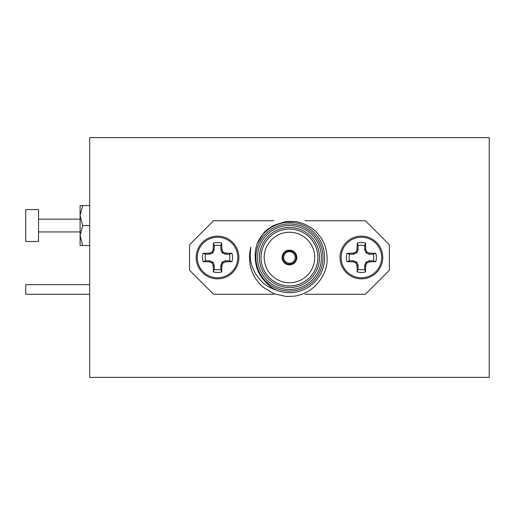 <?xml version="1.0" encoding="UTF-8"?>
<svg xmlns="http://www.w3.org/2000/svg" width="515" height="515" viewBox="0 0 515 515"><rect width="100%" height="100%" fill="white"/><g stroke="black" fill="none" stroke-linecap="round" stroke-linejoin="round"><path stroke-width="0.77" d="M89.681 377.373L89.681 137.627L489.25 137.627L489.25 377.373L89.681 377.373M89.681 294.258L25.75 294.258L25.75 284.673L89.681 284.673M305.125 294.258L365.386 294.258L389.359 270.285L389.359 244.715L365.386 220.742L305.125 220.742M273.806 220.742L213.545 220.742L189.572 244.715L189.572 270.285L213.545 294.258L273.806 294.258M361.388 236.147A21.353 21.353 0 0 0 342.893 268.173A21.353 21.353 0 0 0 379.883 268.173A21.353 21.353 0 0 0 361.388 236.147A21.353 21.353 0 0 0 342.893 268.173A21.353 21.353 0 0 0 379.883 268.173A21.353 21.353 0 0 0 361.388 236.147A21.353 21.353 0 0 0 342.893 268.173A21.353 21.353 0 0 0 379.883 268.173A21.353 21.353 0 0 0 361.388 236.147M217.542 236.147A21.353 21.353 0 0 1 236.037 268.173A21.353 21.353 0 0 1 199.054 268.173A21.353 21.353 0 0 1 217.542 236.147A21.353 21.353 0 0 1 236.037 268.173A21.353 21.353 0 0 1 199.054 268.173A21.353 21.353 0 0 1 217.542 236.147A21.353 21.353 0 0 1 236.037 268.173A21.353 21.353 0 0 1 199.054 268.173A21.353 21.353 0 0 1 217.542 236.147M358.112 265.431L357.03 265.643A32.284 2.813 90 0 0 357.236 271.907A14.993 14.993 0 0 0 365.541 271.907A32.284 2.813 -90 0 0 365.747 265.643L364.665 265.431L365.837 262.431L368.978 260.848L373.259 260.777L375.796 261.652A14.993 14.993 0 0 0 375.796 253.348A32.284 2.813 180 0 0 369.532 253.142L369.319 254.223L366.32 253.052L364.736 249.91L364.665 245.629L365.541 243.093A14.993 14.993 0 0 0 357.236 243.093A32.284 2.813 90 0 0 357.03 249.357L358.112 249.569L356.94 252.569L353.799 254.153L349.518 254.223L346.981 253.348A14.993 14.993 0 0 0 346.981 261.652A32.284 2.813 0 0 0 353.245 261.858L353.457 260.777L356.457 261.948L358.041 265.09L358.112 269.371L357.236 271.907M357.03 265.643L356.953 265.302L358.041 265.09M356.94 262.431L356.09 263.281A32.033 2.794 67.5 0 0 356.953 265.302M356.09 263.281L355.608 262.798L356.457 261.948M353.799 260.848L353.58 261.929A32.033 2.794 22.5 0 0 355.608 262.798M353.58 261.929L353.245 261.858M353.457 254.223L353.245 253.142A32.284 2.813 180 0 0 346.981 253.348M353.245 253.142L353.58 253.071L353.799 254.153M356.457 253.052L355.608 252.202A32.033 2.794 157.5 0 0 353.58 253.071M355.608 252.202L356.09 251.719L356.94 252.569M358.041 249.91L356.953 249.698A32.033 2.794 112.5 0 0 356.09 251.719M356.953 249.698L357.03 249.357M364.665 249.569L365.747 249.357A32.284 2.813 -90 0 0 365.541 243.093M365.747 249.357L365.817 249.698L364.736 249.91M365.837 252.569L366.686 251.719A32.033 2.794 -112.5 0 0 365.817 249.698M366.686 251.719L367.169 252.202L366.32 253.052M368.978 254.153L369.191 253.071A32.033 2.794 -157.5 0 0 367.169 252.202M369.191 253.071L369.532 253.142M369.319 260.777L369.532 261.858A32.284 2.813 0 0 0 375.796 261.652M369.532 261.858L369.191 261.929L368.978 260.848M366.32 261.948L367.169 262.798A32.033 2.794 -22.5 0 0 369.191 261.929M367.169 262.798L366.686 263.281L365.837 262.431M364.736 265.09L365.817 265.302A32.033 2.794 -67.5 0 0 366.686 263.281M365.817 265.302L365.747 265.643M213.39 271.907A32.284 2.813 -90 0 1 213.184 265.643L214.266 265.431L213.094 262.431L209.953 260.848L205.672 260.777L203.135 261.652A14.993 14.993 0 0 1 203.135 253.348A32.284 2.813 -0 0 1 209.399 253.142L209.611 254.223L212.611 253.052L214.195 249.91L214.266 245.629L213.39 243.093A14.993 14.993 0 0 1 221.695 243.093A32.284 2.813 90 0 1 221.901 249.357L220.819 249.569L221.991 252.569L225.132 254.153L229.413 254.223L231.95 253.348A14.993 14.993 0 0 1 231.95 261.652A32.284 2.813 180 0 1 225.686 261.858L225.473 260.777L222.474 261.948L220.89 265.09L220.819 269.371L221.695 271.907A14.993 14.993 0 0 1 213.39 271.907L214.266 269.371L214.266 265.431M214.195 265.09L213.113 265.302L213.184 265.643M213.113 265.302A32.033 2.794 -112.5 0 1 212.244 263.281L213.094 262.431M212.611 261.948L211.762 262.798L212.244 263.281M211.762 262.798A32.033 2.794 -157.5 0 1 209.74 261.929L209.953 260.848M209.611 260.777L209.399 261.858L209.74 261.929M209.399 261.858A32.284 2.813 180 0 1 203.135 261.652M209.953 254.153L209.74 253.071L209.399 253.142M209.74 253.071A32.033 2.794 -22.5 0 1 211.762 252.202L212.611 253.052M213.094 252.569L212.244 251.719L211.762 252.202M212.244 251.719A32.033 2.794 -67.5 0 1 213.113 249.698L214.195 249.91M214.266 249.569L213.184 249.357L213.113 249.698M213.184 249.357A32.284 2.813 -90 0 1 213.39 243.093M220.89 249.91L221.978 249.698L221.901 249.357M221.978 249.698A32.033 2.794 67.5 0 1 222.841 251.719L221.991 252.569M222.474 253.052L223.323 252.202L222.841 251.719M223.323 252.202A32.033 2.794 22.5 0 1 225.351 253.071L225.132 254.153M225.473 254.223L225.686 253.142L225.351 253.071M225.686 253.142A32.284 2.813 -0 0 1 231.95 253.348M225.132 260.848L225.351 261.929L225.686 261.858M225.351 261.929A32.033 2.794 157.5 0 1 223.323 262.798L222.474 261.948M221.991 262.431L222.841 263.281L223.323 262.798M222.841 263.281A32.033 2.794 112.5 0 1 221.978 265.302L220.89 265.09M220.819 265.431L221.901 265.643L221.978 265.302M221.901 265.643A32.284 2.813 90 0 1 221.695 271.907M358.112 269.371A12.315 12.315 0 0 0 364.665 269.371L364.665 265.431M364.665 269.371L365.541 271.907M349.518 254.223A12.315 12.315 0 0 0 349.518 260.777L353.457 260.777M349.518 260.777L346.981 261.652M364.665 245.629A12.315 12.315 0 0 0 358.112 245.629L358.112 249.569M358.112 245.629L357.236 243.093M373.259 260.777A12.315 12.315 0 0 0 373.259 254.223L369.319 254.223M373.259 254.223L375.796 253.348M205.672 260.777A12.315 12.315 0 0 1 205.672 254.223L203.135 253.348M205.672 254.223L209.611 254.223M214.266 245.629A12.315 12.315 0 0 1 220.819 245.629L221.695 243.093M220.819 245.629L220.819 249.569M229.413 254.223A12.315 12.315 0 0 1 229.413 260.777L231.95 261.652M229.413 260.777L225.473 260.777M220.819 269.371A12.315 12.315 0 0 1 214.266 269.371M289.945 264.839L289.945 263.236A5.755 5.755 0 0 0 295.217 257.5A5.755 5.755 0 0 0 289.945 251.764L289.945 250.161M288.986 250.161L288.986 251.764A5.755 5.755 0 0 1 289.945 251.764L289.945 250.805A6.714 6.714 0 0 1 296.177 257.5A6.714 6.714 0 0 1 289.945 264.195L289.945 263.236A5.755 5.755 0 0 1 288.986 263.236L288.986 264.839M288.986 263.236L288.986 264.195A6.714 6.714 0 0 1 282.754 257.5A6.714 6.714 0 0 1 288.986 250.805L288.986 251.764A5.755 5.755 0 0 0 283.714 257.5A5.755 5.755 0 0 0 288.986 263.236M282.111 257.5A7.352 7.352 0 0 0 293.144 263.867A7.352 7.352 0 0 0 293.144 251.133A7.352 7.352 0 0 0 282.111 257.5M257.114 243.717L263.693 233.095C264.768 231.383 268.058 228.827 273.562 225.428L285.465 221.611C293.524 221.315 297.683 221.469 297.953 222.068C304.359 223.381 313.764 227.971 318.901 235.033C324.212 241.548 326.941 249.292 327.096 258.266C327.849 274.521 314.408 291.773 298.571 295.224C297.451 295.938 293.305 296.357 286.14 296.466L273.954 293.717L263.249 287.267C261.929 286.655 259.2 283.507 255.06 277.823A39.958 39.958 0 0 1 250.857 247.206C249.833 257.931 249.575 262.335 255.421 273.581C259.682 279.639 262.663 283.057 264.369 283.836C266.764 286.301 274.836 289.9 276.433 290.157C272.345 288.342 268.56 285.439 265.071 281.454C258.646 274.707 255.382 266.725 255.279 257.5C254.848 253.818 255.459 249.221 257.114 243.717A35.162 35.162 0 0 1 302.994 225.049A35.162 35.162 0 0 1 322.023 270.781A35.162 35.162 0 0 1 276.433 290.157M255.904 257.5A33.565 33.565 0 0 1 306.245 228.435A33.565 33.565 0 0 1 306.245 286.565A33.565 33.565 0 0 1 255.904 257.5M257.5 257.5A31.969 31.969 0 0 0 305.447 285.181A31.969 31.969 0 0 0 305.447 229.819A31.969 31.969 0 0 0 257.5 257.5M259.418 257.5A30.05 30.05 0 0 1 304.487 231.48A30.05 30.05 0 0 1 304.487 283.52A30.05 30.05 0 0 1 259.418 257.5M261.015 257.5A28.447 28.447 0 0 0 303.689 282.136A28.447 28.447 0 0 0 303.689 232.864A28.447 28.447 0 0 0 261.015 257.5M264.214 257.5A25.254 25.254 0 0 0 302.093 279.368A25.254 25.254 0 0 0 302.093 235.632A25.254 25.254 0 0 0 264.214 257.5M38.535 231.93L80.089 231.93M82.683 205.556L80.089 215.547L82.683 225.531L80.089 235.522L82.683 245.513L80.089 245.513L80.089 205.556L89.681 205.556M82.683 225.531L89.681 225.531M82.683 245.513L89.681 245.513M25.75 241.516L25.75 209.554L38.535 209.554L38.535 241.516L25.75 241.516M361.388 237.228A20.272 20.272 0 0 0 355.775 276.98A20.272 20.272 0 0 0 381.46 260.332A20.272 20.272 0 0 0 361.388 237.228M217.542 237.228A20.272 20.272 0 0 1 237.615 260.332A20.272 20.272 0 0 1 211.929 276.98A20.272 20.272 0 0 1 217.542 237.228M38.535 219.139L80.089 219.139"/></g></svg>
